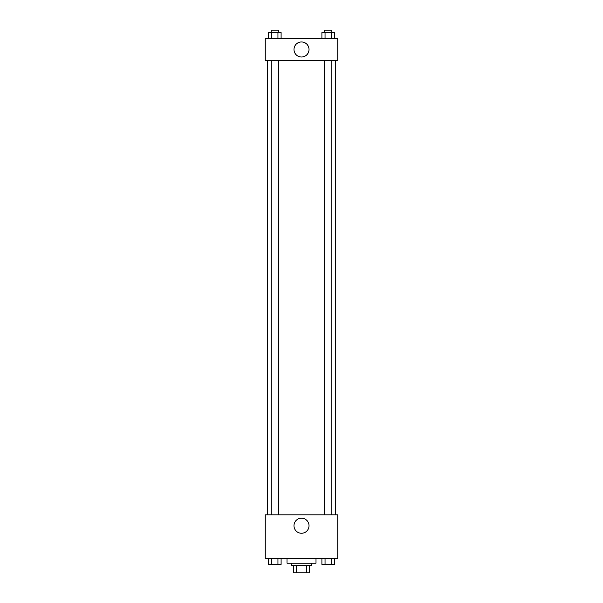 <?xml version="1.0" encoding="UTF-8"?>
<svg xmlns="http://www.w3.org/2000/svg" width="603" height="603" viewBox="0 0 603 603"><rect width="100%" height="100%" fill="white"/><g stroke="black" fill="none" stroke-linecap="round" stroke-linejoin="round"><path stroke-width="0.9" d="M306.588 565.599L306.588 572.85L293.646 572.85L293.646 565.599M306.588 572.85L309.354 572.85L309.354 565.599L309.354 572.85M311.171 563.179L311.171 565.599L291.829 565.599L291.829 563.179M296.412 565.599L296.412 572.85M286.998 558.348L286.998 563.179L316.002 563.179L316.002 558.348M337.763 558.348L265.237 558.348L265.237 514.834L337.763 514.834L337.763 558.348M301.5 533.24A7.53 7.53 0 0 1 294.98 521.949A7.53 7.53 0 0 1 308.02 521.949A7.53 7.53 0 0 1 301.5 533.24M335.343 60.368L335.343 514.834M324.565 514.834L324.565 60.368M278.435 60.368L278.435 514.834M337.763 60.368L265.237 60.368L265.237 38.607L337.763 38.607L337.763 60.368M309.03 49.491A7.53 7.53 0 0 1 297.739 56.004A7.53 7.53 0 0 1 297.739 42.971A7.53 7.53 0 0 1 309.03 49.491M334.469 38.607L334.469 32.57L321.904 32.57L321.904 38.607M331.326 32.57L331.326 38.607M325.047 32.57L325.047 38.607M324.565 32.57L324.565 30.15L331.816 30.15L331.816 32.57M281.096 38.607L281.096 32.57L268.531 32.57L268.531 38.607M277.953 32.57L277.953 38.607M271.674 32.57L271.674 38.607M271.184 32.57L271.184 30.15L278.435 30.15L278.435 32.57M334.469 558.348L334.469 564.393L321.904 564.393L321.904 558.348M331.326 558.348L331.326 564.393M325.047 558.348L325.047 564.393M331.816 564.393L324.565 564.408M281.096 558.348L281.096 564.393L268.531 564.393L268.531 558.348M277.953 558.348L277.953 564.393M271.674 558.348L271.674 564.393M278.435 564.393L271.184 564.408M267.657 60.368L267.657 514.834M331.816 514.834L331.816 60.368M271.184 60.368L271.184 514.834"/></g></svg>
